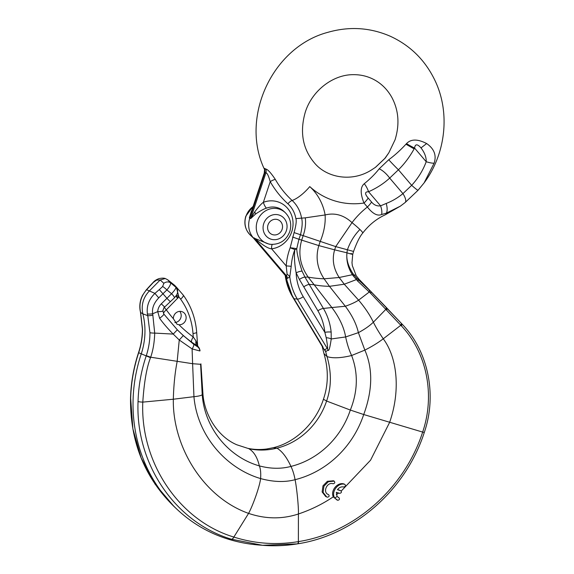 <?xml version="1.0" encoding="UTF-8"?>
<svg xmlns="http://www.w3.org/2000/svg" width="574" height="574" viewBox="0 0 574 574"><rect width="100%" height="100%" fill="white"/><g stroke="black" fill="none" stroke-linecap="round" stroke-linejoin="round"><path stroke-width="0.86" d="M344.077 484.033L343.855 483.932C337.691 481.923 330.344 490.397 333.264 496.826C322.574 504.065 310.95 509.784 298.408 513.988C298.753 507.237 296.715 487.426 295.072 479.692C294.146 474.612 292.776 470.185 290.961 466.418C286.727 457.277 282.064 451.193 276.955 448.158A69.21 64.388 -66 0 0 326.584 401.039C331.478 387.206 331.621 372.39 327.015 356.576L323.958 353.584C328.586 369.52 328.414 384.731 323.435 399.231L326.584 401.039L350.334 410.051L363.715 414.528L422.651 432.079C404.541 488.388 354.33 532.801 298.616 541.576L298.38 541.619C276.388 545.235 254.899 543.721 233.912 537.077L233.855 537.056C179.339 520.754 140.2 462.687 142.79 402.116C144.131 382.112 146.707 367.303 150.524 357.695L150.682 357.215C153.079 350.276 154.428 342.24 154.715 333.099L152.691 313.748C151.809 308.403 153.818 303.108 158.733 297.87L166.883 289.942C169.603 286.727 170.822 284.345 170.543 282.803L167.637 279.746M299.391 279.43L317.888 310.778C321.741 317.415 324.059 324.597 324.841 332.317L303.251 296.708A51.452 47.872 -66 0 1 296.127 272.829A5.539 1.514 157.8 0 1 302.06 271.143C298.674 260.718 296.901 253.278 296.736 248.807A5.539 1.521 -7.7 0 1 294.871 249.568C294.024 255.495 294.44 263.244 296.127 272.829L299.391 279.43A5.539 1.693 149.5 0 1 304.938 277.091L323.413 308.453C327.668 315.714 330.251 323.585 331.155 332.088L331.227 338.961C329.971 347.715 328.902 351.46 328.019 350.212L325.645 351.589L327.015 356.576C332.698 358.47 340.899 358.119 351.618 355.514C358.276 373.057 357.846 391.231 350.334 410.051A82.785 77.024 -66 0 1 290.961 466.418C281.124 469.044 270.584 468.872 259.348 465.887C257.331 457.291 253.816 451.559 248.793 448.696C257.977 450.676 267.362 450.497 276.955 448.158L273.274 447.706L266.637 449.004C260.173 449.858 253.859 449.629 247.695 448.316L236.976 444.836L247.695 448.316M331.155 332.088A5.539 1.062 174.3 0 0 324.841 332.317L326.204 337.691C327.611 345.735 327.962 349.308 327.245 348.411L324.841 349.566L325.645 351.589L323.212 348.074L292.647 296.966A5.539 1.708 -31.2 0 0 292.683 297.016A56.905 52.944 -66 0 1 285.199 275.333M303.251 296.708A5.539 1.708 148.8 0 1 297.339 299.09L327.245 348.411A5.539 5.001 -92.1 0 1 328.019 350.212M323.212 348.074A5.539 5.109 -36.6 0 0 322.588 346.337L294.024 298.738A58.132 54.085 -66 0 1 286.591 278.06L287.488 278.347L289.791 276.826L291.205 266.372A5.539 0.739 4 0 0 286.204 265.941A60.449 56.245 -66 0 1 290.171 247.789L294.082 232.592L335.711 246.605L352.027 222.64A80.539 74.936 -66 0 1 367.374 207.013L363.988 203.038C360.178 193.481 360.271 187.038 364.268 183.709C370.252 178.858 375.217 173.9 379.156 168.842L388.756 159.73C394.503 155.547 400.236 150.381 405.947 144.218L414.134 148.881L414.571 148.07C415.181 143.844 417.334 143.787 421.015 147.898C424.638 152.662 426.367 157.269 426.209 161.725C423.045 170.299 418.195 178.17 411.673 185.337L402.941 193.625C397.717 197.894 392.142 201.165 386.209 203.454L380.591 205.836C377.018 206.324 374.011 205.054 371.565 202.026L368.185 198.059C364.605 193.833 364.741 191.73 368.573 191.745C376.716 188.107 383.755 183.551 389.689 178.083L398.421 169.789C404.369 163.977 409.599 157.011 414.134 148.881M130.664 398.248A5.539 0.818 1.6 0 1 130.528 398.062C130.061 441.449 144.562 477.597 174.044 506.505L155.059 484.14L141.147 457.865L132.888 428.814L130.664 398.248C131.102 382.786 133.771 367.625 138.671 352.773L138.822 352.328C141.254 344.766 142.495 337.125 142.539 329.411L140.616 312.457L142.861 313.87C141.017 305.289 143.12 297.712 149.175 291.14L160.189 279.969L165.262 278.505L167.716 279.796L175.07 285.665L177.538 290.135C177.832 291.922 177.474 293.637 176.462 295.266L174.367 297.884A5.539 1.076 43.8 0 0 171.569 293.723C174.424 290.709 175.881 288.579 175.938 287.337L174.503 285.285M340.045 490.383L337.526 489.6M333.386 480.79L327.388 481.299L322.983 485.791L322.136 491.968L325.673 496.496L326.671 496.941L323.105 492.406L323.93 486.214L328.328 481.715L334.226 481.156L333.279 480.732M343.855 483.932L344.838 484.37C345.907 485.726 345.541 486.594 343.726 486.989C341.265 486.501 339.169 487.412 337.44 489.722L340.834 490.734C341.86 492.09 341.473 492.958 339.672 493.331L336.307 492.327L337.089 496.474L338.918 497.708C339.923 499.064 339.521 499.925 337.727 500.291L334.742 498.103C330.667 491.861 338.301 482.167 344.838 484.37L343.969 483.975M333.264 496.826L337.038 500.033M200.914 363.859L202.887 393.09L202.227 394.69C204.674 428.8 229.342 457.435 259.348 465.887C260.539 468.664 260.962 472.897 260.61 478.58C259.642 486.874 252.632 506.031 248.578 513.386C265.554 519.118 282.164 519.319 298.408 513.988L298.38 541.619A5.539 1.751 -99.2 0 1 297.361 543.879C285.737 545.759 274.121 546.233 262.512 545.3L231.509 539.237C175.135 522.362 135.399 463.864 138.047 401.535C138.492 386.072 141.19 370.926 146.148 356.095L146.298 355.658C148.752 348.095 149.965 340.447 149.922 332.698L147.762 315.635A5.539 1.191 -14.2 0 0 152.928 315.069M338.459 497.536L338.918 497.708M231.509 539.237A5.539 2.002 -72.4 0 0 233.855 537.056L248.578 513.386C202.651 497.048 172.444 445.847 173.326 399.224L193.947 396.677L192.613 363.708L200.613 364.296L202.227 394.69C201.273 395.572 198.511 396.239 193.947 396.677C197.262 435.573 226.163 468.434 260.61 478.58C273.461 482.052 284.948 482.425 295.072 479.692A95.715 89.049 -66 0 0 363.715 414.528C372.634 390.263 373.014 368.788 364.849 350.111L351.618 355.514C349.1 350.162 347.112 343.977 345.648 336.952L358.391 332.647C356.432 324.059 352.077 315.255 345.326 306.251C350.858 304.32 355.284 302.297 358.599 300.166L344.264 284.216L339.191 277.5C333.401 268.481 331.887 259.261 334.642 249.848L346.961 252.811C346.165 259.276 348.145 266.178 352.902 273.525L353.799 274.752A5.539 1.822 145.6 0 1 353.304 275.951L357.882 281.282L370.689 293.336L401.434 325.932C426.568 352.393 435.444 394.568 422.651 432.079L424.286 432.459C405.825 489.916 354.438 535.162 297.605 543.836A5.539 1.751 -99.3 0 0 298.616 541.576M355.069 275.183L353.799 274.752L356.562 278.024L370.474 291.162L401.613 323.636A5.539 2.066 136.2 0 1 401.642 323.657L401.642 323.657A5.539 2.066 136.2 0 1 401.434 325.932M326.204 337.691A5.539 1.636 -173.1 0 1 331.227 338.961L345.648 336.952C343.962 327.309 339.363 317.508 331.858 307.535L345.326 306.251L329.454 286.333L324.109 278.813L339.191 277.5L352.393 274.709L353.304 275.951M322.61 346.373L292.683 297.016L294.024 298.738L297.339 299.09A56.905 52.944 -66 0 1 289.791 276.826A5.539 4.09 22.7 0 0 287.122 274.372L286.204 265.941L271.617 248.822A5.539 1.772 82.9 0 1 272.334 244.424M287.488 278.347A5.539 4.714 107.9 0 0 286.448 275.778L287.122 274.372M285.335 275.513L286.297 277.816L285.407 275.441L286.448 275.778L254.117 237.844C262.404 245.019 268.237 248.678 271.617 248.822A24.352 22.651 -66 0 0 292.683 219.29A24.352 22.651 -66 0 0 263.358 202.321C261.371 203.713 258.501 206.891 254.748 211.856L250.695 218.565L249.776 218.192L264.98 172.501L265.862 172.968C266.982 172.566 268.438 175.472 270.225 181.664A5.539 1.679 150.2 0 1 275.333 179.432A95.973 89.293 114 0 0 292.13 200.469A32.754 30.472 -66 0 1 301.515 217.819C302.67 221.586 302.326 227.218 300.489 234.716L298.939 239.258L318.814 245.593L334.642 249.848L335.711 246.605L353.555 251.441L352.73 254.318L351.998 262.662L352.321 265.64L356.232 275.75L359.044 279.28L385.929 307.061A5.539 2.325 136.7 0 1 385.915 309.278L373.365 322.208C369.864 314.939 364.942 307.592 358.599 300.166L369.297 291.987A5.539 2.504 133.9 0 0 369.096 289.834M286.297 277.816A5.539 5.417 129.5 0 0 285.07 275.161L253.242 237.708A20.298 18.885 -66 0 1 249.776 218.192L249.31 217.955L251.441 210.995M285.02 275.104L253.407 238.016M297.483 543.843A5.539 1.751 -99.3 0 0 297.605 543.836L297.361 543.879A5.539 1.751 -99.2 0 1 297.224 543.879L262.512 545.3L258.501 544.977A161.481 150.245 -66 0 1 227.304 538.878A150.41 139.941 -66 0 1 176.907 509.203A150.41 139.941 -66 0 1 141.197 354.05A69.21 64.388 114 0 0 142.861 313.87L147.762 315.635L147.418 313.899C146.442 306.086 148.939 299.248 154.915 293.393L159.314 289.597L166.941 298.322L171.569 293.723L166.883 289.942A5.539 0.897 43.9 0 0 162.629 286.526L163.841 283.341A5.539 4.929 -32.5 0 1 170.543 282.803L175.938 287.337A5.539 5.345 -11.7 0 1 177.538 290.135M179.77 311.359A6.78 6.307 -66 0 1 180.832 317.759A6.78 6.307 -66 0 1 174.833 322.552M185.775 319.962A6.78 6.307 -66 0 1 178.973 324.748L177.029 324.267L173.37 318.728A6.78 6.307 -66 0 1 173.728 316.152A6.78 6.307 -66 0 1 182.51 311.861A6.78 6.307 -66 0 1 185.775 319.962M176.634 294.979A5.539 0.459 -143.8 0 0 178.887 296.901L166.324 309.838A136.282 126.804 114 0 0 173.37 318.728M176.318 287.129L178.887 296.901L180.609 299.154C187.856 309.207 191.989 320.665 193 333.53L193.259 336.995L196.028 340.956L197.872 346.309L197.226 345.864A5.539 4.126 120.2 0 1 196.028 340.956M180.466 332.913A141.778 131.912 114 0 0 191.781 342.233A5.539 1.987 126.1 0 1 193.259 336.995A136.282 126.804 114 0 1 178.973 324.748M191.781 342.233L197.226 345.864L197.549 346.768L193.538 344.135L183.3 335.582L177.337 329.828L163.805 314.021A5.539 0.897 -36.4 0 1 163.848 314.057L162.873 310.843C163.733 307.937 164.329 306.667 164.659 307.025L174.367 297.884M176.132 295.761A5.539 0.674 -137.8 0 0 178.062 297.913M175.917 296.069A5.539 0.761 -135.4 0 0 177.71 298.286M164.358 307.327A5.539 0.761 -135.4 0 0 166.324 309.838A5.539 1.787 144.2 0 0 163.583 313.655M159.608 318.283A5.539 0.897 -36.4 0 0 163.848 314.057L177.337 329.82L173.219 334.09C167.787 328.608 163.246 323.341 159.608 318.283L157.728 311.625C157.886 308.712 159.077 306.107 161.301 303.825L164.659 307.025M161.301 303.825L166.941 298.322A5.539 0.416 47.4 0 0 170.514 301.601M197.549 346.768A5.539 5.518 -95.2 0 1 199.874 350.972L192.089 348.906L179.253 340.002L173.219 334.09L154.715 333.099A5.539 0.782 -0.3 0 1 149.922 332.698M130.528 398.062C130.965 382.621 133.634 367.489 138.521 352.673L138.671 352.228C141.111 344.68 142.359 337.003 142.409 329.196L140.479 312.242A5.539 1.406 -13.4 0 0 140.616 312.457L140.264 310.713C139.123 302.828 141.247 295.825 146.628 289.712L153.366 282.401L156.58 280.112L160.189 279.969L163.841 283.341M140.479 312.242L140.135 310.52C139.453 306.215 139.877 302.003 141.398 297.877L142.467 295.423L146.255 289.899L149.958 285.816A5.539 1.751 42 0 1 150.345 285.608M359.044 279.28L357.867 279.294A5.539 2.576 133.4 0 1 357.882 281.282M302.06 271.143L304.938 277.091L308.195 277.106C312.916 277.995 318.218 278.562 324.109 278.813C317.178 268.323 315.413 257.252 318.814 245.593L320.127 241.676C323.973 232.463 325.637 223.559 325.121 214.956C334.893 212.545 343.862 215.099 352.027 222.64A23.068 2.045 -143 0 1 359.912 229.478A23.068 2.045 -143 0 1 362.718 233.101M291.205 266.372A55.951 52.055 -66 0 1 294.871 249.568L290.171 247.789A5.539 0.653 6.5 0 1 296.736 248.807L298.939 239.258L292.575 237.026M346.961 252.747L347.306 250.099C350.09 242.106 354.294 235.232 359.912 229.478M350.958 253.435C353.62 254.698 352.285 254.49 346.961 252.811C346.215 260.56 348.023 267.864 352.393 274.709A5.539 2.045 148 0 0 352.902 273.525M368.185 198.059A11.997 4.018 -40.4 0 1 363.988 203.038A75.201 69.971 -66 0 1 309.773 186.607A53.518 49.795 -66 0 1 325.121 214.956L305.275 217.84L295.868 218.601C296.665 220.739 296.069 225.403 294.082 232.592M295.868 218.601A27.767 25.837 -66 0 0 287.89 203.792A100.952 93.928 114 0 1 270.225 181.664L263.358 202.321A5.539 1.492 -110.8 0 0 266.508 208.147C263.961 208.871 260.323 210.83 255.595 214.016L250.695 218.565L265.862 172.968A5.539 4.872 111.5 0 0 265.805 169.043C267.735 169.373 270.906 172.839 275.333 179.432M254.748 211.856L255.595 214.016M253.206 237.787L269.256 244.215L271.222 244.373A18.232 16.969 -66 0 1 257.245 221.277A18.232 16.969 -66 0 1 285.314 212.71L284.03 211.497A18.856 17.543 114 0 0 266.508 208.147M264.858 168.462L264.98 172.501L264.485 172.351L249.31 217.955L264.485 172.351A5.539 5.36 118.7 0 0 264.334 168.39L265.805 169.043M264.284 172.401C264.6 169.954 264.564 168.742 264.176 168.756L264.334 168.39M405.947 144.218L406.528 143.593C410.941 138.922 417.65 138.915 426.647 143.55C434.195 148.795 436.692 155.324 434.138 163.152L424.107 182.891C445.955 153.66 450.418 112.239 434.798 80.13C425.054 60.048 410.202 45.418 390.241 36.227C370.101 27.502 349.315 26.203 327.89 32.323C272.607 46.867 239.932 116.909 264.176 168.756M388.756 159.73A11.997 0.517 45.3 0 0 398.421 169.789L411.673 185.337A11.997 0.718 -137.4 0 0 418.044 190.274L405.093 202.565L400.387 206.131L386.352 213.148A11.997 5.051 -111.1 0 0 386.209 203.454M385.183 158.144L375.583 167.256L372.131 169.531C352.235 182.74 326.599 177.782 314.43 162.916C302.642 148.888 299.599 131.963 305.296 112.138C312.206 90.211 333.487 74.412 353.498 74.67C359.898 74.62 365.939 75.876 371.608 78.437C380.232 82.376 386.991 88.726 391.891 97.501C398.708 110.409 399.762 124.501 395.063 139.783L388.871 152.734L385.183 158.144A11.997 3.351 -141.8 0 0 384.824 158.424L388.878 152.734M375.583 167.256L372.131 169.531M362.711 233.109A23.068 2.045 -143 0 0 362.711 233.101C368.924 224.972 376.422 218.881 385.211 214.82A23.068 5.812 65.4 0 0 386.352 213.148L381.552 214.547A11.997 4.929 -114.7 0 0 380.591 205.836L368.573 191.745A11.997 4.958 66.2 0 0 364.268 183.709M379.156 168.842A11.997 4.025 47.7 0 1 389.689 178.083L402.941 193.625A11.997 4.205 -129.3 0 1 405.093 202.565M406.528 143.593A11.997 1.708 28.4 0 0 414.571 148.07L426.209 161.725A11.997 2.217 -159.7 0 0 434.138 163.152M381.552 214.547C377.412 216.269 372.684 213.75 367.374 207.013A11.997 4.018 -40.4 0 0 371.565 202.026M268.015 224.893A7.936 7.383 -66 0 1 278.29 219.864A7.936 7.383 -66 0 1 282.107 229.342A7.936 7.383 -66 0 1 271.839 234.364A7.936 7.383 -66 0 1 268.015 224.893M333.157 480.689L334.104 481.112C335.281 482.476 334.929 483.358 333.056 483.76C327.108 481.507 322.15 492.621 328.536 494.601L327.661 494.207M328.048 494.422L328.536 494.601C329.612 495.965 329.225 496.833 327.381 497.199L326.671 496.941M341.265 491.014L370.553 460.197L389.595 422.435C400.358 391.798 397.847 358.355 383.26 338.796C378.101 342.75 371.966 346.524 364.849 350.111L358.391 332.647C364.583 329.361 369.577 325.881 373.365 322.208C375.898 327.338 379.199 332.863 383.26 338.796L400.824 325.271A5.539 2.031 136.2 0 0 401.039 323.033L401.642 323.657C428.025 350.456 437.395 394.51 424.286 432.459M193.538 344.135A5.539 1.794 -53.1 0 1 192.089 348.906L192.613 363.708L150.682 357.215L146.298 355.658M138.047 401.535A5.539 0.825 1.6 0 0 142.79 402.116L173.326 399.224C173.7 385.168 174.977 372.612 177.151 361.534L179.253 340.002L183.3 335.582M337.089 496.474L334.742 498.103M338.631 493.023L336.292 494.731M401.018 323.004A5.539 2.031 136.2 0 1 401.039 323.033L386.661 307.836A5.539 2.31 136.7 0 1 386.632 310.053M386.596 307.772A5.539 2.31 136.7 0 1 386.661 307.836L385.929 307.061A5.539 2.325 136.7 0 0 385.864 306.997M317.888 310.778A5.539 1.686 149.7 0 1 323.413 308.453L331.858 307.535L308.195 277.106C300.109 265.611 297.935 253.306 301.673 240.19L303.129 235.778C305.325 229.507 306.035 223.53 305.275 217.84M292.618 296.909A5.539 1.708 -31.2 0 0 292.647 296.966L285.135 275.247M138.521 352.673L150.524 357.695M180.609 299.154A5.539 1.787 143.9 0 0 183.235 295.072C191.106 306.014 195.591 318.427 196.674 332.303L196.674 332.303A5.539 1.012 175.8 0 1 193 333.53M159.314 289.597L162.629 286.526M158.733 297.87L154.915 293.393L146.628 289.712A5.539 1.672 42.2 0 0 146.255 289.899M147.418 313.899A5.539 1.198 -9.1 0 0 152.691 313.748L157.728 311.625A5.539 1.012 2.5 0 0 162.873 310.843M227.304 538.878L231.566 539.251A5.539 2.002 -72.5 0 0 233.912 537.077M149.958 285.816L153.165 282.401C154.485 280.808 156.437 279.552 159.027 278.634L159.027 278.634A5.539 5.037 76.7 0 0 156.58 280.112M370.474 291.162A5.539 2.511 134.2 0 1 370.689 293.336M303.876 286.778A5.539 1.7 149.1 0 1 309.329 284.41L313.655 284.69C318.498 285.673 323.765 286.218 329.454 286.333L344.264 284.216L356.311 279.631A5.539 2.152 138.1 0 0 356.562 278.024M287.89 203.792A5.539 1.937 132.4 0 1 292.13 200.469A23.068 8.079 132.4 0 0 309.773 186.607M253.335 237.937L250.293 235.06A18.232 16.969 -66 0 1 245.981 216.262A18.232 16.969 -66 0 1 252.847 206.776M426.647 143.55L421.015 147.898M286.376 230.691A12.743 11.853 -66 0 1 271.043 239.193A12.743 11.853 -66 0 1 263.753 223.544A12.743 11.853 -66 0 1 279.079 215.035A12.743 11.853 -66 0 1 286.376 230.691M327.596 494.185L328.536 494.601M323.435 399.231C315.657 423.555 294.72 442.755 273.274 447.706M202.887 393.09C203.957 413.675 217.116 436.577 237.026 444.864M321.892 345.196L323.958 353.584M285.522 275.771L253.069 237.622M174.044 506.505L176.907 509.203M179.576 332.081L177.337 329.82M200.046 350.728C199.68 348.805 198.956 347.335 197.872 346.309M196.674 332.303L197.65 345.656M183.235 295.072L176.031 286.727M159.027 278.634C161.703 278.031 163.777 277.988 165.262 278.505M371.995 292.661L370.582 291.226M400.387 206.131L385.211 214.82M384.824 158.424L375.547 167.221M353.555 251.448C356.777 242.551 359.826 236.431 362.711 233.094M418.044 190.274L424.107 182.891M250.293 235.06C245.184 229.751 243.699 223.451 245.83 216.154L252.904 206.604M285.314 212.71C290.415 218.02 291.908 224.319 289.777 231.616C286.347 240.19 280.169 244.445 271.222 244.373"/></g></svg>
